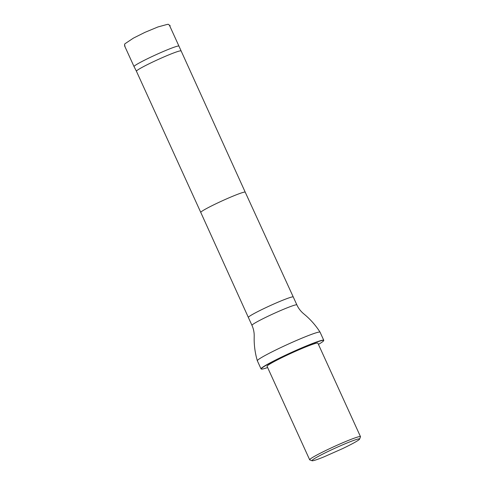 <?xml version="1.0" encoding="UTF-8"?>
<svg xmlns="http://www.w3.org/2000/svg" width="485" height="485" viewBox="0 0 485 485"><rect width="100%" height="100%" fill="white"/><g stroke="black" fill="none" stroke-linecap="round" stroke-linejoin="round"><path stroke-width="0.73" d="M180.875 50.967A24.42 1.661 155.5 0 0 157.964 59.582A24.42 1.661 155.5 0 0 136.424 71.222L200.778 212.43A24.42 1.661 155.5 0 1 222.312 200.79A24.42 1.661 155.5 0 1 245.228 192.175L178.941 46.111A24.674 1.679 155.5 0 0 178.941 46.105A24.674 1.679 155.5 0 0 155.788 54.811A24.674 1.679 155.5 0 0 134.03 66.572A24.674 1.679 155.5 0 0 134.036 66.578L124.518 45.699M323.913 456.894A26.172 1.782 -24.5 0 1 312.085 460.75A26.172 1.782 -24.5 0 1 335.062 448.188A26.172 1.782 -24.5 0 1 359.609 439.095A26.172 1.782 -24.5 0 1 342.398 448.698L323.913 456.894M312.085 460.75L309.782 459.895A27.918 1.898 -24.5 0 1 309.672 459.804A27.918 1.898 -24.5 0 1 309.842 459.41A27.918 1.898 -24.5 0 1 336.22 445.624A27.918 1.898 -24.5 0 1 360.482 436.645A27.918 1.898 -24.5 0 1 360.476 436.791L359.609 439.095M309.672 459.804L267.065 366.314A27.918 1.898 -24.5 0 1 267.241 365.92A27.918 1.898 -24.5 0 1 293.613 352.134A27.918 1.898 -24.5 0 1 317.875 343.162L360.482 436.645M136.424 71.222A24.42 1.661 155.5 0 0 136.43 71.228L134.036 66.578M323.768 340.282L320.076 332.189A34.471 2.346 155.5 0 0 320.07 332.17A34.471 2.346 155.5 0 0 287.738 344.35A34.471 2.346 155.5 0 0 257.335 360.755A34.471 2.346 155.5 0 0 257.341 360.779L261.033 368.873A34.471 2.346 -24.5 0 1 291.424 352.443A34.471 2.346 -24.5 0 1 323.768 340.282A34.471 2.346 -24.5 0 1 323.762 340.464L323.677 340.694A34.296 2.334 -24.5 0 1 323.471 340.997A34.296 2.334 -24.5 0 1 318.439 344.392M267.629 367.545A34.296 2.334 -24.5 0 1 261.403 369.073A34.296 2.334 -24.5 0 1 291.503 352.613A34.296 2.334 -24.5 0 1 323.677 340.694M261.403 369.073L261.173 368.988A34.471 2.346 -24.5 0 1 261.033 368.873M245.228 192.175L293.261 296.965A24.674 1.679 155.5 0 0 270.115 305.671A24.674 1.679 155.5 0 0 248.356 317.433L200.778 212.43M293.261 296.965L296.875 304.889A24.674 1.679 155.5 0 0 273.722 313.595A24.674 1.679 155.5 0 0 251.964 325.356L248.356 317.433M169.938 26.36L170.144 25.681L168.192 24.25L166.585 24.59L157.94 26.954L144.912 32.368L133.46 38.097L125.948 43.092L124.53 44.171L125.027 46.809M178.941 46.105L169.423 25.232M296.875 304.889C298.475 308.375 300.748 311.334 303.689 313.771L306.023 315.753C311.473 320.567 316.153 326.035 320.07 332.17M251.964 325.356C253.546 328.854 254.285 332.51 254.201 336.329L254.158 339.385C254.219 346.654 255.274 353.783 257.335 360.755"/></g></svg>

